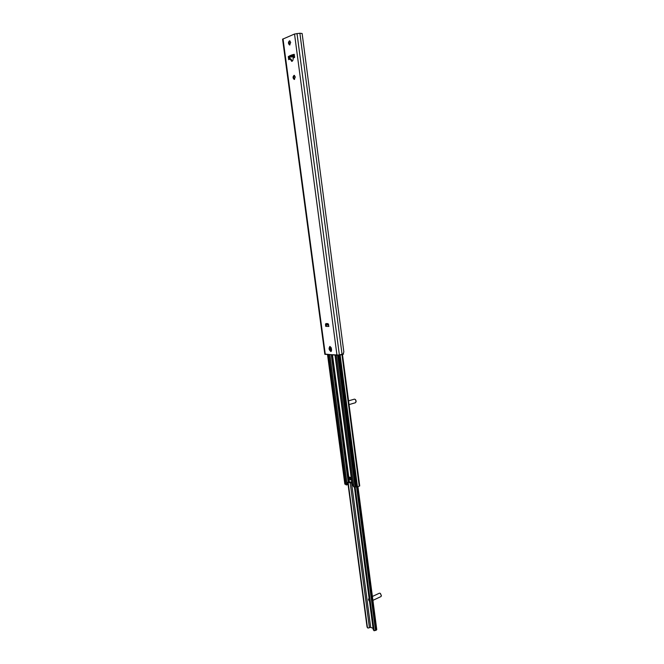 <?xml version="1.0" encoding="UTF-8"?>
<svg xmlns="http://www.w3.org/2000/svg" width="664" height="664" viewBox="0 0 664 664"><rect width="100%" height="100%" fill="white"/><g stroke="black" fill="none" stroke-linecap="round" stroke-linejoin="round"><path stroke-width="1" d="M290.699 42.43L289.579 44.994C288.076 43.55 288.076 42.147 289.57 40.778L290.699 42.43M289.969 40.919C288.989 42.222 288.998 43.542 289.994 44.87M329.269 349.654L329.078 348.251L329.792 346.467L331.369 348.392L331.56 349.795L330.855 351.58L329.269 349.654L330.016 349.471L331.212 351.364M330.796 351.115L330.182 346.5L330.016 349.471M294.517 56.531L291.836 56.697L291.123 55.236L294.501 56.357M294.526 34.022L282.582 39.201L324.837 354.294L339.387 355.099L342.881 354.501L343.844 351.962L302.128 33.499L299.887 33.241L294.526 34.022L336.98 355.273L343.603 354.053M325.493 324.505L325.858 323.584L327.933 323.634L328.879 326.447L325.733 326.348L325.493 324.505L326.248 324.339L326.373 323.592M295.297 76.999L294.21 79.472C292.691 78.086 292.658 76.709 294.119 75.322L295.297 76.999M292.492 54.78L294.227 54.299L294.633 57.386L293.098 58.208C293.197 60.075 292.741 61.121 291.712 61.362L290.243 59.071L288.699 59.66L288.292 56.606L289.944 55.693L291.123 56.971L292.998 56.971M294.451 55.992L292.542 54.963L294.268 54.606M326.248 324.339L326.339 325.036M294.517 75.447C293.563 76.758 293.596 78.061 294.625 79.34M290.102 56.216L289.097 56.606L289.471 59.37M290.243 59.071L291.048 59.071L292.127 61.254M292.998 57.029L294.575 56.938M293.422 54.929L294.31 54.971M292.484 54.705L291.297 55.17M291.123 55.236L289.936 55.693M288.292 56.606L289.097 56.606M325.733 326.348L326.522 324.97L327.717 324.713M290.16 59.104L289.794 56.34M289.886 59.204L289.512 56.44M328.672 324.854L326.555 323.592M328.506 324.148L327.161 323.609M328.489 324.156L328.066 324.256M351.331 482.836L350.484 482.213L350.791 481.848L351.953 483.11M345.952 484.537L346.633 484.952L347.305 482.413L349.38 481.931L351.024 482.877M351.347 478.561L350.7 480.006L350.127 479.532L350.816 478.346M349.38 481.931L350.484 482.213M350.26 477.889L349.023 479.267L348.907 477.034L351.214 477.565M349.023 479.267L350.127 479.532M349.297 477.101L349.43 478.221M332.498 354.958L349.43 482.147M351.995 483.4L353.58 486.795L355.531 486.77M347.612 482.354L347.172 484.761L346.633 484.952M338.175 355.248L355.547 486.895L357.041 487.052L359.73 485.915L342.491 354.584M344.915 484.031L345.753 484.396L328.431 354.667M346.957 484.031L347.986 483.707M347.421 482.761L349.92 482.595M349.671 478.105L349.563 477.316M349.845 477.541L349.903 478.014M349.405 477.125L351.314 478.503M351.248 477.781L350.401 477.374M369.483 601.244C368.312 599.899 368.188 598.978 369.118 598.488M367.831 627.912L367.067 627.048L347.878 482.902M357.938 486.488L376.77 629.63L374.172 630.783L355.107 486.845M374.106 630.734L354.692 486.903M373.068 628.376L370.686 627.322L368.097 628.069L367.399 627.189L348.119 482.296M374.164 630.775L373.259 629.796L354.368 486.911M380.895 596.612L381.393 595.832L380.298 593.35L379.476 593.168L372.404 596.455M381.402 595.791L380.397 593.417M369.126 598.579L369.441 600.937M349.056 404.6L355.481 402.716L356.128 401.081L355.439 399.537L354.452 399.139L348.558 400.848M356.111 401.844L355.514 399.603M325.111 354.086L336.98 355.273M329.834 348.069L329.078 348.251M325.31 354.443L283.013 38.852M292.948 56.266L293.671 55.992M291.123 56.971L291.836 56.697M290.268 59.287L291.081 59.287M328.697 325.028L326.522 324.97M342.093 354.651L299.887 33.241M339.387 355.099L297.007 33.499M327.767 323.625L327.269 323.741M351.148 482.379L351.878 482.562M351.522 479.881L350.791 479.699M350.733 478.387L349.629 478.113M349.297 477.217L348.774 477.408M346.874 483.417L347.413 483.226M348.974 482.155L332.058 354.925M331.51 350.791L331.054 347.38M348.251 482.28L331.294 354.866M352.385 484.147L335.303 355.157M353.846 486.861L336.44 355.232M346.923 482.769L329.867 354.767M346.135 484.894L328.755 354.684M344.94 484.189L327.618 354.609M359.431 486.148L342.159 354.642M359.415 486.156L342.143 354.642M359.249 486.189L341.968 354.676M376.33 630.144L340.117 354.974M357.307 486.953L339.935 355.008M357.041 487.052L339.653 355.049M356.385 487.11L338.989 355.157M355.032 486.853L337.661 355.281M347.77 482.886L347.695 482.346M375.5 630.493L356.601 487.127M375.791 630.41L356.908 487.085M370.686 627.322L351.563 483.01M369.416 627.571L350.177 482.662M343.844 351.962L302.128 33.499M351.995 483.434L334.996 355.132M345.861 484.703L328.506 354.667M344.84 484.122L327.526 354.601M367.549 627.829L368.097 628.069M380.97 596.579L372.919 600.356"/></g></svg>
